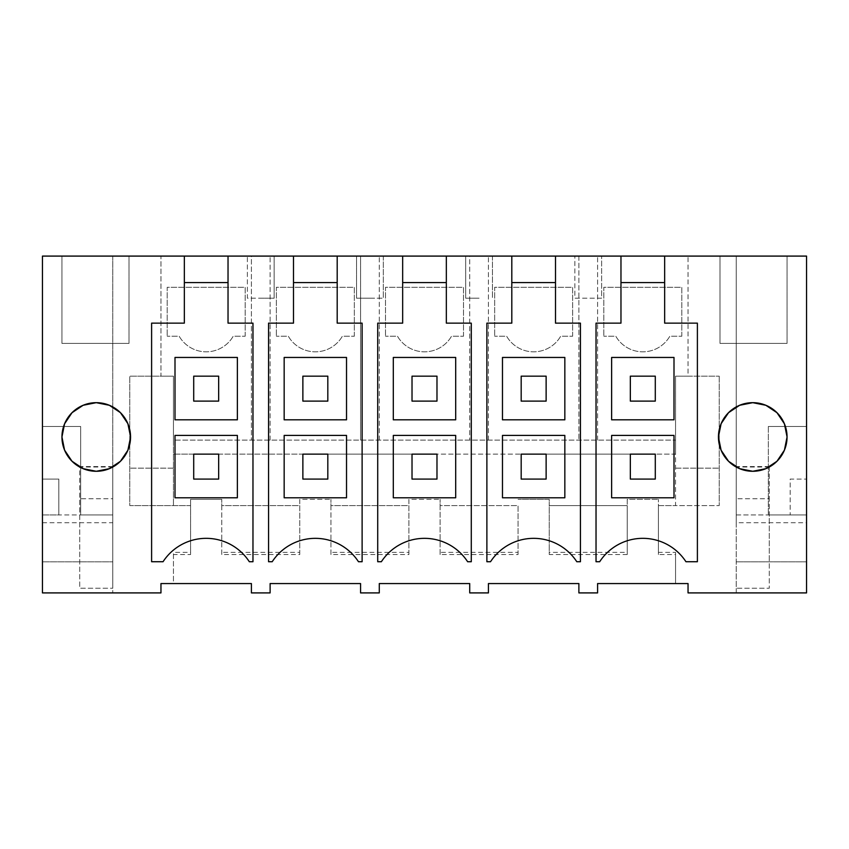<?xml version="1.0" encoding="UTF-8"?>
<svg xmlns="http://www.w3.org/2000/svg" width="849" height="849" viewBox="0 0 849 849"><rect width="100%" height="100%" fill="white"/><g stroke="black" fill="none" stroke-linecap="round" stroke-linejoin="round"><path stroke-width="0.64" stroke-dasharray="4.25 3.18" d="M173.44 554.546L173.44 583.56L251.41 583.56L251.41 592.91L270.12 592.91L270.12 583.56L360.57 583.56L360.57 592.91L379.28 592.91L379.28 583.56L469.72 583.56L469.72 592.91L488.43 592.91L488.43 583.56L578.88 583.56L578.88 592.91L597.59 592.91L597.59 583.56L675.56 583.56L675.56 554.546L658.41 554.546L658.41 499.35L658.41 505.59L719.22 505.59L675.56 505.59L675.56 376.16L719.22 376.16L688.04 376.16L688.04 256.09L736.221 256.09L736.221 592.91L688.04 592.91L688.04 583.56L675.56 583.56L675.56 552.37L658.41 552.37L658.41 505.59L675.56 505.59L675.56 454.13L173.44 454.13L193.71 454.13L193.71 479.08L218.66 479.08L218.66 454.13L218.66 479.08L218.66 454.13L302.87 454.13L302.87 479.08L327.82 479.08L327.82 454.13L327.82 479.08L327.82 454.13L412.02 454.13L412.02 479.08L436.98 479.08L436.98 454.13L436.98 479.08L436.98 454.13L521.18 454.13L521.18 479.08L546.13 479.08L546.13 454.13L546.13 479.08L546.13 454.13L630.34 454.13L630.34 479.08L655.29 479.08L655.29 454.13L655.29 479.08L655.29 454.13L675.56 454.13L675.56 376.16L688.04 376.16L688.04 256.09L574.847 256.09L588.24 256.09L578.88 256.09L578.88 440.09L578.88 256.09L465.687 256.09L492.462 256.09L469.72 256.09L469.72 440.09L469.72 256.09L356.538 256.09L369.92 256.09L360.57 256.09L360.57 440.09L360.57 256.09L251.41 256.09L251.41 440.09L251.41 256.09L160.96 256.09L160.96 376.16L129.78 376.16L173.44 376.16L173.44 505.59L173.44 440.09L675.56 440.09L173.44 440.09L173.44 376.16L160.96 376.16L160.96 256.09L42.45 256.09L42.45 592.91L160.96 592.91L160.96 583.56L173.44 583.56L173.44 552.37L173.44 554.546L190.59 554.546L190.59 499.35L221.78 499.35L190.59 499.35L190.59 505.59L129.78 505.59L129.78 376.16L129.78 505.59L190.59 505.59L190.59 552.37L173.44 552.37M112.779 256.09L112.779 592.91L112.779 514.94L112.779 561.826L42.45 561.826L112.779 561.826L112.779 256.09M736.221 522.74L736.221 256.09L806.55 256.09L806.55 592.91L736.221 592.91L736.221 522.74L806.55 522.74M128.995 256.09L61.945 256.09L128.995 256.09L61.945 256.09L61.945 343.41L128.995 343.41L61.945 343.41L61.945 256.09L61.945 343.41L128.995 343.41L61.945 343.41L61.945 256.09L128.995 256.09L128.995 343.41L128.995 256.09M260.76 256.09L247.377 256.09L247.377 298.19L260.76 298.19L247.377 298.19L247.377 256.09L260.76 256.09M787.055 256.09L720.005 256.09L787.055 256.09L720.005 256.09L720.005 343.41L787.055 343.41L720.005 343.41L720.005 256.09L720.005 343.41L787.055 343.41L720.005 343.41L720.005 256.09L787.055 256.09L787.055 343.41L787.055 256.09M228.031 256.09L228.031 323.14L252.97 323.14L252.97 561.73L249.319 561.73A51.46 51.46 0 0 0 163.05 561.73L151.61 561.73L151.61 323.14L184.339 323.14L184.339 256.09M190.59 552.37L190.59 554.546M627.22 554.546L549.25 554.546L549.25 499.35L518.06 499.35L549.25 499.35L549.25 505.59L627.22 505.59L627.22 499.35L658.41 499.35L627.22 499.35L627.22 554.546L627.22 552.37L549.25 552.37L549.25 554.546M221.78 554.546L221.78 499.35L221.78 505.59L299.75 505.59L299.75 499.35L330.94 499.35L299.75 499.35L299.75 554.546L221.78 554.546L221.78 505.59L299.75 505.59L299.75 552.37L221.78 552.37M330.94 554.546L330.94 499.35L330.94 505.59L408.91 505.59L408.91 499.35L440.09 499.35L408.91 499.35L408.91 554.546L330.94 554.546L330.94 505.59L408.91 505.59L408.91 552.37L330.94 552.37M440.09 554.546L440.09 499.35L440.09 505.59L518.06 505.59L518.06 554.546L440.09 554.546L440.09 505.59L518.06 505.59L518.06 552.37L440.09 552.37M270.12 440.09L270.12 256.09L270.12 440.09M245.17 336.236L245.17 287.27L167.2 287.27L167.2 336.236L167.2 287.27L245.17 287.27L245.17 336.236L233.199 336.236A31.19 31.19 0 0 1 179.181 336.236L167.2 336.236L179.181 336.236A31.19 31.19 0 0 0 233.199 336.236L245.17 336.236M218.66 401.11L193.71 401.11L193.71 376.16L218.66 376.16L193.71 376.16L218.66 376.16L218.66 401.11L193.71 401.11L193.71 376.16L193.71 401.11L218.66 401.11L218.66 376.16L218.66 401.11M42.45 514.94L79.721 514.94L79.721 561.826L79.721 514.94L112.779 514.94L58.825 514.94L58.825 479.08L42.45 479.08L42.45 426.474L80.655 426.474L80.655 514.94L80.655 426.474L42.45 426.474L42.45 479.08L58.825 479.08L58.825 514.94L42.45 514.94M274.153 256.09L274.153 298.19L260.76 298.19L274.153 298.19L274.153 256.09M228.031 282.6L184.339 282.6M175 435.42L175 497.79L237.37 497.79L237.37 435.42M175 357.45L175 419.82L237.37 419.82L237.37 357.45M42.45 522.74L112.779 522.74M173.44 468.16L129.78 468.16L173.44 468.16M299.75 552.37L299.75 554.546M193.71 454.13L218.66 454.13L193.71 454.13L193.71 479.08L193.71 454.13M302.87 454.13L327.82 454.13L302.87 454.13L302.87 479.08L302.87 454.13M412.02 454.13L436.98 454.13L412.02 454.13L412.02 479.08L412.02 454.13M521.18 454.13L546.13 454.13L521.18 454.13L521.18 479.08L521.18 454.13M630.34 454.13L655.29 454.13L630.34 454.13L630.34 479.08L630.34 454.13M218.66 479.08L193.71 479.08L218.66 479.08M627.22 552.37L627.22 505.59L549.25 505.59L549.25 552.37M658.41 552.37L658.41 554.546M675.56 552.37L675.56 554.546M719.22 376.16L719.22 505.59L719.22 376.16M664.661 256.09L664.661 323.14L697.39 323.14L697.39 561.73L685.95 561.73A51.46 51.46 0 0 0 599.681 561.73L596.03 561.73L596.03 323.14L620.969 323.14L620.969 256.09M736.221 561.826L806.55 561.826L736.221 561.826M736.221 514.94L790.175 514.94L790.175 479.08L806.55 479.08L790.175 479.08L790.175 514.94L806.55 514.94L769.279 514.94L769.279 561.826L769.279 514.94L736.221 514.94M768.345 426.474L768.345 514.94L768.345 426.474L806.55 426.474L806.55 479.08L806.55 426.474L768.345 426.474M597.59 440.09L597.59 256.09L597.59 440.09M681.8 336.236L681.8 287.27L603.83 287.27L603.83 336.236L603.83 287.27L681.8 287.27L681.8 336.236L669.819 336.236A31.19 31.19 0 0 1 615.801 336.236L603.83 336.236L615.801 336.236A31.19 31.19 0 0 0 669.819 336.236L681.8 336.236M655.29 401.11L630.34 401.11L630.34 376.16L655.29 376.16L630.34 376.16L655.29 376.16L655.29 401.11L630.34 401.11L630.34 376.16L630.34 401.11L655.29 401.11L655.29 376.16L655.29 401.11M601.623 298.19L574.847 298.19L574.847 256.09L574.847 298.19L601.623 298.19L601.623 256.09L601.623 298.19M664.661 282.6L620.969 282.6M611.63 435.42L611.63 497.79L674 497.79L674 435.42M611.63 357.45L611.63 419.82L674 419.82L674 357.45M655.29 479.08L630.34 479.08L655.29 479.08M675.56 468.16L719.22 468.16L675.56 468.16M408.91 552.37L408.91 554.546M337.191 256.09L337.191 282.6L293.499 282.6L293.499 323.14L268.56 323.14L268.56 561.73L272.211 561.73A51.46 51.46 0 0 1 358.469 561.73L362.12 561.73L362.12 323.14L337.191 323.14L337.191 282.6M293.499 256.09L293.499 282.6M379.28 440.09L379.28 256.09L379.28 440.09M354.33 336.236L354.33 287.27L276.36 287.27L276.36 336.236L276.36 287.27L354.33 287.27L354.33 336.236L342.349 336.236A31.19 31.19 0 0 1 288.331 336.236L276.36 336.236L288.331 336.236A31.19 31.19 0 0 0 342.349 336.236L354.33 336.236M327.82 401.11L302.87 401.11L302.87 376.16L327.82 376.16L302.87 376.16L327.82 376.16L327.82 401.11L302.87 401.11L302.87 376.16L302.87 401.11L327.82 401.11L327.82 376.16L327.82 401.11M369.92 298.19L356.538 298.19L356.538 256.09L356.538 298.19L383.313 298.19L369.92 298.19M383.313 256.09L383.313 298.19L383.313 256.09M284.16 435.42L284.16 497.79L346.53 497.79L346.53 435.42M284.16 357.45L284.16 419.82L346.53 419.82L346.53 357.45M327.82 479.08L302.87 479.08L327.82 479.08M518.06 552.37L518.06 554.546M446.341 256.09L446.341 282.6L402.659 282.6L402.659 323.14L377.72 323.14L377.72 561.73L381.371 561.73A51.46 51.46 0 0 1 467.629 561.73L471.28 561.73L471.28 323.14L446.341 323.14L446.341 282.6M402.659 256.09L402.659 282.6M488.43 440.09L488.43 256.09L488.43 440.09M463.49 336.236L463.49 287.27L385.51 287.27L385.51 336.236L385.51 287.27L463.49 287.27L463.49 336.236L451.509 336.236A31.19 31.19 0 0 1 397.491 336.236L385.51 336.236L397.491 336.236A31.19 31.19 0 0 0 451.509 336.236L463.49 336.236M436.98 401.11L412.02 401.11L412.02 376.16L436.98 376.16L412.02 376.16L436.98 376.16L436.98 401.11L412.02 401.11L412.02 376.16L412.02 401.11L436.98 401.11L436.98 376.16L436.98 401.11M479.08 298.19L465.687 298.19L465.687 256.09L465.687 298.19L479.08 298.19M492.462 256.09L492.462 298.19L492.462 256.09M393.31 435.42L393.31 497.79L455.69 497.79L455.69 435.42M393.31 357.45L393.31 419.82L455.69 419.82L455.69 357.45M436.98 479.08L412.02 479.08L436.98 479.08M555.501 256.09L555.501 282.6L511.809 282.6L511.809 323.14L486.88 323.14L486.88 561.73L490.531 561.73A51.46 51.46 0 0 1 576.789 561.73L580.44 561.73L580.44 323.14L555.501 323.14L555.501 282.6M511.809 256.09L511.809 282.6M572.64 336.236L572.64 287.27L494.67 287.27L494.67 336.236L494.67 287.27L572.64 287.27L572.64 336.236L560.669 336.236A31.19 31.19 0 0 1 506.651 336.236L494.67 336.236L506.651 336.236A31.19 31.19 0 0 0 560.669 336.236L572.64 336.236M546.13 401.11L521.18 401.11L521.18 376.16L546.13 376.16L521.18 376.16L546.13 376.16L546.13 401.11L521.18 401.11L521.18 376.16L521.18 401.11L546.13 401.11L546.13 376.16L546.13 401.11M502.47 435.42L502.47 497.79L564.84 497.79L564.84 435.42M502.47 357.45L502.47 419.82L564.84 419.82L564.84 357.45M546.13 479.08L521.18 479.08L546.13 479.08M112.779 467.024L79.721 467.024M112.779 467.035L112.779 588.24L112.779 498.724L79.721 498.724L79.721 588.24L112.779 588.24L79.721 588.24L79.721 467.035M112.779 466.6L79.721 466.6L79.721 498.724L112.779 498.724L112.779 466.6M769.279 467.024L736.221 467.024M769.279 467.035L769.279 588.24L769.279 498.724L736.221 498.724L736.221 588.24L769.279 588.24L736.221 588.24L736.221 467.035M769.279 466.6L736.221 466.6L736.221 498.724L769.279 498.724L769.279 466.6"/><path stroke-width="1.27" d="M293.499 256.09L337.191 256.09L337.191 323.14L362.12 323.14L362.12 561.73L358.469 561.73A51.46 51.46 0 0 0 272.211 561.73L268.56 561.73L268.56 323.14L293.499 323.14L293.499 256.09L228.031 256.09L228.031 323.14L252.97 323.14L252.97 561.73L249.319 561.73A51.46 51.46 0 0 0 163.05 561.73L151.61 561.73L151.61 323.14L184.339 323.14L184.339 256.09L42.45 256.09L42.45 592.91L160.96 592.91L160.96 583.56L251.41 583.56L251.41 592.91L270.12 592.91L270.12 583.56L360.57 583.56L360.57 592.91L379.28 592.91L379.28 583.56L469.72 583.56L469.72 592.91L488.43 592.91L488.43 583.56L578.88 583.56L578.88 592.91L597.59 592.91L597.59 583.56L688.04 583.56L688.04 592.91L806.55 592.91L806.55 256.09L664.661 256.09L664.661 323.14L697.39 323.14L697.39 561.73L685.95 561.73A51.46 51.46 0 0 0 599.681 561.73L596.03 561.73L596.03 323.14L620.969 323.14L620.969 256.09L555.501 256.09L555.501 323.14L580.44 323.14L580.44 561.73L576.789 561.73A51.46 51.46 0 0 0 490.531 561.73L486.88 561.73L486.88 323.14L511.809 323.14L511.809 256.09L555.501 256.09M337.191 256.09L402.659 256.09L402.659 323.14L377.72 323.14L377.72 561.73L381.371 561.73A51.46 51.46 0 0 1 467.629 561.73L471.28 561.73L471.28 323.14L446.341 323.14L446.341 256.09L511.809 256.09M718.445 436.789L721.109 423.715L728.569 412.656L739.67 405.27L752.755 402.67A34.31 34.31 0 0 0 718.445 436.98A34.31 34.31 0 0 0 752.755 471.28A34.31 34.31 0 0 0 787.055 436.98A34.31 34.31 0 0 0 752.755 402.67L765.862 405.281L776.973 412.699L784.423 423.8L787.055 436.906M130.555 436.789L127.891 423.715L120.431 412.656L109.33 405.27L96.245 402.67L83.128 405.281L71.995 412.72L64.556 423.842L61.945 436.97L64.556 450.097L71.995 461.23L83.128 468.669L96.245 471.28A34.31 34.31 0 0 0 130.555 436.98A34.31 34.31 0 0 0 96.245 402.67A34.31 34.31 0 0 0 61.945 436.98A34.31 34.31 0 0 0 96.245 471.28L109.33 468.68L120.431 461.294L127.891 450.235L130.555 437.161M664.661 256.09L620.969 256.09M228.031 256.09L184.339 256.09M402.659 256.09L446.341 256.09M228.031 282.6L184.339 282.6M237.37 435.42L175 435.42L237.37 435.42L237.37 497.79L175 497.79L175 435.42M237.37 357.45L175 357.45L175 419.82L237.37 419.82L237.37 357.45L175 357.45M787.055 437.044L784.423 450.15L776.973 461.251L765.862 468.669L752.755 471.28L739.67 468.68L728.569 461.294L721.109 450.235L718.445 437.161M664.661 282.6L620.969 282.6M674 435.42L611.63 435.42L674 435.42L674 497.79L611.63 497.79L611.63 435.42M674 357.45L611.63 357.45L611.63 419.82L674 419.82L674 357.45L611.63 357.45M293.499 282.6L337.191 282.6M346.53 435.42L284.16 435.42L346.53 435.42L346.53 497.79L284.16 497.79L284.16 435.42M346.53 357.45L284.16 357.45L284.16 419.82L346.53 419.82L346.53 357.45L284.16 357.45M402.659 282.6L446.341 282.6M455.69 435.42L393.31 435.42L455.69 435.42L455.69 497.79L393.31 497.79L393.31 435.42M455.69 357.45L393.31 357.45L393.31 419.82L455.69 419.82L455.69 357.45L393.31 357.45M511.809 282.6L555.501 282.6M564.84 435.42L502.47 435.42L564.84 435.42L564.84 497.79L502.47 497.79L502.47 435.42M564.84 357.45L502.47 357.45L502.47 419.82L564.84 419.82L564.84 357.45L502.47 357.45M193.71 401.11L193.71 376.16L218.66 376.16L218.66 401.11L193.71 401.11M302.87 401.11L302.87 376.16L327.82 376.16L327.82 401.11L302.87 401.11M412.02 401.11L412.02 376.16L436.98 376.16L436.98 401.11L412.02 401.11M521.18 401.11L521.18 376.16L546.13 376.16L546.13 401.11L521.18 401.11M630.34 401.11L630.34 376.16L655.29 376.16L655.29 401.11L630.34 401.11M218.66 454.13L193.71 454.13L193.71 479.08L218.66 479.08L218.66 454.13M327.82 454.13L302.87 454.13L302.87 479.08L327.82 479.08L327.82 454.13M436.98 454.13L412.02 454.13L412.02 479.08L436.98 479.08L436.98 454.13M546.13 454.13L521.18 454.13L521.18 479.08L546.13 479.08L546.13 454.13M655.29 454.13L630.34 454.13L630.34 479.08L655.29 479.08L655.29 454.13"/></g></svg>
